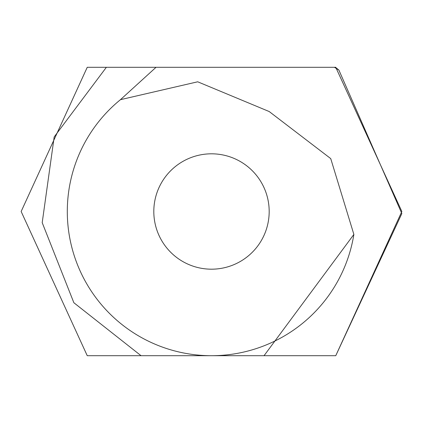 <?xml version="1.0" encoding="UTF-8"?>
<svg xmlns="http://www.w3.org/2000/svg" width="423" height="423" viewBox="0 0 423 423"><rect width="100%" height="100%" fill="white"/><g stroke="black" fill="none" stroke-linecap="round" stroke-linejoin="round"><path stroke-width="0.63" d="M269.181 211.5A57.681 57.681 0 0 0 182.657 161.544A57.681 57.681 0 0 0 182.657 261.456A57.681 57.681 0 0 0 269.181 211.5M120.46 99.669L197.7 81.798L269.208 111.545L330.728 158.599L353.871 234.427A144.206 144.206 0 0 1 211.5 355.706L335.751 355.706L401.839 213.567L338.871 70.044L334.382 67.294L156.034 67.294L120.46 99.669A144.206 144.206 0 0 0 211.5 355.706L264.031 355.706L353.871 234.427M87.249 67.294L21.15 211.5L87.249 355.706L21.15 211.5L87.249 67.294L21.15 211.5L87.249 355.706L21.15 211.5L87.249 67.294L21.15 211.5L87.249 355.706L21.15 211.5L87.249 67.294L21.15 211.5L87.249 355.706L21.15 211.5L87.249 67.294L21.15 211.5L87.249 355.706L21.15 211.5L87.249 67.294L21.15 211.5L87.249 355.706L21.15 211.5L87.249 67.294L21.15 211.5L87.249 355.706L21.15 211.5L87.249 67.294L21.15 211.5L87.249 355.706L21.15 211.5L87.249 67.294L21.15 211.5L87.249 355.706L21.15 211.5L87.249 67.294L21.15 211.5L87.249 355.706L21.15 211.5L87.249 67.294L21.15 211.5L87.249 355.706L21.15 211.5L87.249 67.294L106.379 67.294L87.249 67.294L106.379 67.294L87.249 67.294L106.379 67.294L87.249 67.294L106.379 67.294L87.249 67.294L21.15 211.5L87.249 355.706L211.5 355.706L141.055 355.706L73.861 302.731L42.205 222.667L54.181 136.925L106.379 67.294L323.759 67.294M334.382 67.294L335.444 67.294L338.871 70.044M335.751 67.294L401.85 211.5L335.751 355.706L401.85 211.489L335.751 67.294L401.85 211.489L335.751 355.706L401.85 211.5L335.751 67.294L401.85 211.5L335.751 355.706L401.85 211.489L335.751 67.294L401.85 211.489L335.751 355.706L401.85 211.5L335.751 67.294L401.85 211.5L335.751 355.706L401.85 211.489L335.751 67.294L401.85 211.489L335.751 355.706L401.85 211.5L335.751 67.294L401.85 211.5L335.751 355.706L401.85 211.489L335.751 67.294L401.85 211.489L335.751 355.706L401.85 211.5L335.751 67.294L401.85 211.5L335.751 355.706L401.85 211.5L335.751 67.294L401.85 211.5L335.751 355.706L401.85 211.5L335.751 67.294L401.85 211.5L335.751 355.706L401.85 211.5L335.751 67.294L335.444 67.294M250.865 355.706L240.206 355.706M251.542 355.706L253.25 355.706M274.548 355.706L271.619 355.706M266.696 355.706L267.5 355.706M268.409 355.706L269.213 355.706M293.033 355.706L300.515 355.706M110.911 355.706L211.5 355.706"/></g></svg>
